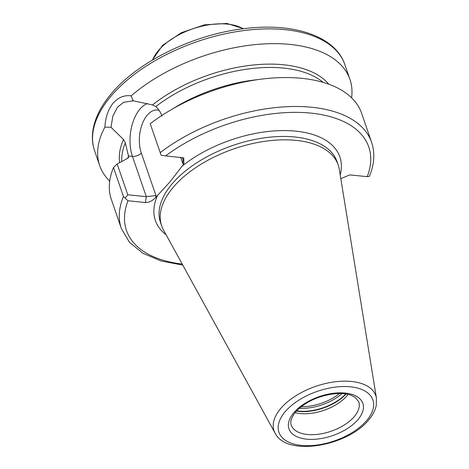 <?xml version="1.0" encoding="UTF-8"?>
<svg xmlns="http://www.w3.org/2000/svg" width="469" height="469" viewBox="0 0 469 469"><rect width="100%" height="100%" fill="white"/><g stroke="black" fill="none" stroke-linecap="round" stroke-linejoin="round"><path stroke-width="0.7" d="M295.054 412.656A35.708 18.848 161 0 0 347.201 395.531A35.708 18.848 161 0 0 348.109 394.388M340.816 178.648L349.839 174.878L367.233 176.672A128.137 67.636 161 0 0 311.047 113.135A128.137 67.636 161 0 0 165.645 155.901L183.754 157.83L183.866 163.874L170.112 181.743L155.638 197.508C152.448 200.855 149.031 202.532 145.396 202.544L146.31 196.693L155.948 195.538L155.638 197.508M376.449 398.21L339.316 169.409A93.372 49.286 161 0 0 338.225 165.059A93.372 49.286 161 0 0 266.064 141.134A93.372 49.286 161 0 0 173.026 187.536A93.372 49.286 161 0 0 161.653 225.859A93.372 49.286 161 0 0 163.47 229.957L275.074 433.116C286.817 457.205 348.057 446.113 368.886 419.655C372.779 415.047 375.241 410.305 376.267 405.427L376.449 398.21A53.829 28.41 161 0 0 336.519 381.631A53.829 28.41 161 0 0 280.585 408.663A53.829 28.41 161 0 0 275.074 433.116M351.592 97.81A132.34 69.852 161 0 0 349.944 79.413A132.34 69.852 161 0 0 260.154 44.18A132.34 69.852 161 0 0 131.15 95.852L133.178 100.8L123.552 102.312L117.455 107.249L112.882 116.083L110.983 127.251L104.892 127.14A132.34 69.852 161 0 0 99.686 165.586A132.34 69.852 161 0 0 109.717 181.093M104.892 127.14C105.461 117.35 108.181 109.388 113.047 103.256C118.247 97.394 124.279 94.926 131.15 95.852M125.1 198.153L123.447 196.447L113.486 167.515L117.174 163.974L127.785 194.787L125.1 198.153L128.002 200.755L145.396 202.544M160.187 152.671A132.34 69.852 161 0 1 286.793 106.703A132.34 69.852 161 0 1 371.583 142.254L361.622 113.322A132.34 69.852 161 0 0 276.833 77.772A132.34 69.852 161 0 0 150.227 123.74L161.131 155.221L165.645 155.901M367.233 176.672L369.332 176.438C374.391 164.349 375.141 152.958 371.583 142.254M113.486 167.515A132.34 69.852 161 0 0 111.364 199.495L121.324 228.426L129.462 242.326L142.963 253.295L161.008 260.952L182.781 265.114M110.983 127.251L123.488 139.481L125.334 142.881L128.488 156.054L128.524 157.473L127.838 158.241L117.174 163.974M161.94 116.072C160.58 112.167 158.54 108.996 155.825 106.551L152.501 104.915L133.178 100.8M127.785 194.787L146.31 196.693L132.428 156.376A33.821 18.959 95.9 0 1 147.377 103.526M183.866 163.874L182.775 163.57L183.086 159.337L181.831 157.572M152.618 59.962A52.516 27.718 -19 0 1 227.606 24.13A52.516 27.718 -19 0 1 243.206 28.767M354.4 416.449A35.708 18.848 161 0 0 358.75 401.792L355.039 397.237L350.677 395.115C346.468 393.684 341.303 393.21 335.183 393.684C318.211 395.783 304.944 401.974 295.376 412.263C289.121 420.517 290.909 423.994 291.22 425.043A35.708 18.848 161 0 0 318.82 434.194A35.708 18.848 161 0 0 354.4 416.449M110.725 96.508A132.34 69.852 161 0 0 94.603 150.825C92.469 144.575 91.877 137.974 92.827 131.033C94.615 118.733 100.665 106.44 110.965 94.163C137.528 61.773 193.345 34.46 244.232 28.644C293.541 22.33 335.382 36.066 344.862 64.652A132.34 69.852 161 0 0 242.584 30.737A132.34 69.852 161 0 0 110.725 96.508M340.207 174.914A97.575 51.502 161 0 0 290.51 130.74A97.575 51.502 161 0 0 181.726 166.425M338.225 165.059L337.064 161.688A93.372 49.286 161 0 0 264.903 137.757A93.372 49.286 161 0 0 171.865 184.165A93.372 49.286 161 0 0 160.492 222.488L161.653 225.859M285.005 411.899A49.673 26.217 161 0 0 301.327 445.409A49.673 26.217 161 0 0 366.828 420.33A49.673 26.217 161 0 0 350.507 386.819A49.673 26.217 161 0 0 285.005 411.899M293.735 412.802A39.074 20.624 161 0 0 306.574 439.16A39.074 20.624 161 0 0 358.099 419.433A39.074 20.624 161 0 0 345.26 393.069A39.074 20.624 161 0 0 293.735 412.802M128.002 200.755A128.137 67.636 161 0 0 182.212 264.07M157.777 194.957A97.575 51.502 161 0 0 166.155 234.84M123.447 196.447A132.34 69.852 161 0 0 121.324 228.426M257.88 79.613A111.335 58.766 161 0 0 172.358 109.06M128.488 156.054A111.335 58.766 161 0 0 127.691 158.323M323.176 82.374A111.335 58.766 161 0 0 155.825 106.551M125.334 142.881A111.335 58.766 161 0 0 121.77 161.494M123.488 139.481A113.011 59.651 161 0 0 119.665 162.626M328.775 84.203A113.011 59.651 161 0 0 152.501 104.915M301.233 406.699A35.814 18.907 161 0 0 339.568 393.497M299.304 408.288A36.658 19.346 161 0 0 342.071 393.567M296.637 410.85A36.658 19.346 161 0 0 345.753 393.942M296.396 411.108A36.6 19.317 161 0 0 346.093 393.995M182.775 163.57L180.665 157.449M159.138 110.379A27.096 15.19 -84.1 0 0 142.728 122.819A27.096 15.19 -84.1 0 0 141.292 152.982L155.948 195.538M128.459 155.966L132.428 156.376A6.724 3.547 161 0 0 141.292 152.982M152.261 60.179L162.596 45.341L181.351 32.695L204.472 24.828L226.949 23.45L243.622 28.715M94.603 150.825L99.686 165.586M344.862 64.652L349.944 79.413M132.393 100.7L133.173 100.782"/></g></svg>
